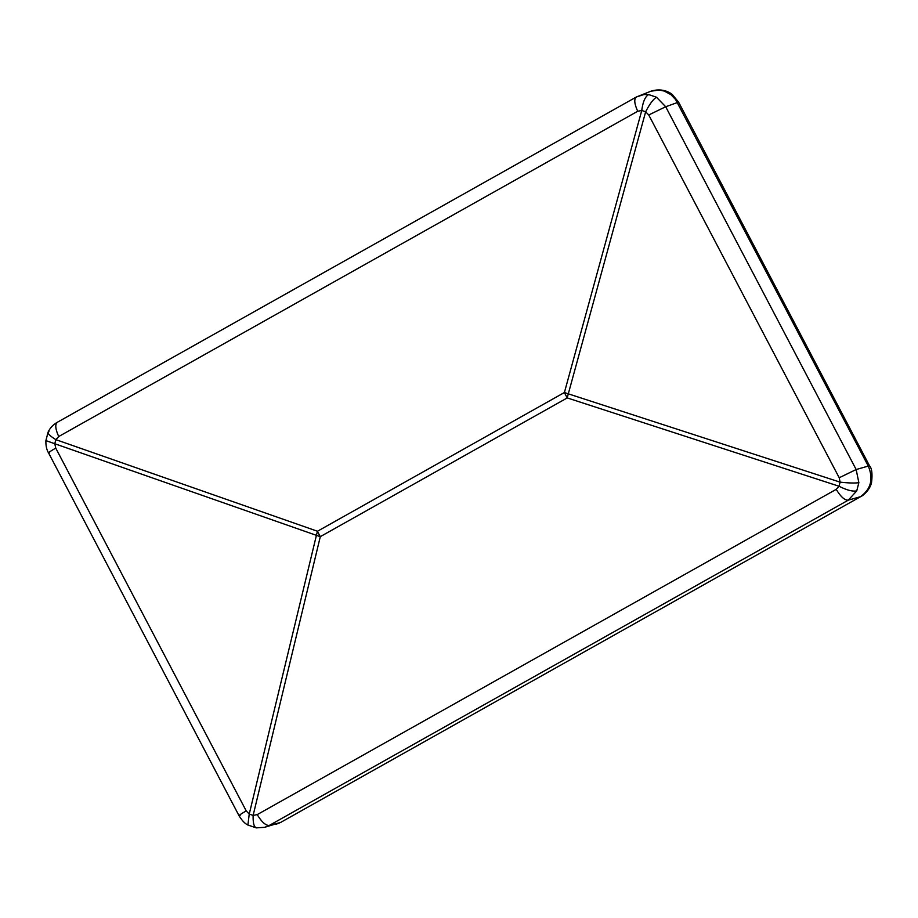 <?xml version="1.0" encoding="UTF-8"?>
<svg xmlns="http://www.w3.org/2000/svg" width="918" height="918" viewBox="0 0 918 918"><rect width="100%" height="100%" fill="white"/><g stroke="black" fill="none" stroke-linecap="round" stroke-linejoin="round"><path stroke-width="1.38" d="M240.126 815.609C237.762 816.194 239.793 814.622 246.219 810.892L249.237 814.082L316.412 535.343A45.82 11.854 13.5 0 0 320.302 536.651L567.244 397.919A45.82 12.393 -72 0 1 568.299 393.833L840.096 482.145C848.553 483.075 854.807 483.258 858.858 482.684L856.746 490.878C852.638 491.692 846.729 490.143 839.041 486.242L567.244 397.919A45.82 17.167 -119.3 0 1 564.409 392.514L641.762 110.481L645.652 111.789L648.739 114.968L665.688 106.74L856.161 469.534L839.213 477.762L840.096 482.145L839.041 486.242L836.229 489.34C840.693 496.741 844.698 500.344 848.266 500.172L269.272 825.443C265.715 825.615 261.699 822.012 257.235 814.61L253.127 815.402L249.237 814.082L247.894 825.03L256.329 827.875L264.625 827.325L256.994 827.818C254.229 827.864 252.943 823.733 253.127 815.402L320.302 536.651A45.82 17.167 -119.3 0 1 318.844 533.955A45.82 17.167 -119.3 0 1 317.467 531.247L55.849 439.642L58.729 436.52C55.264 428.798 54.862 424.024 57.559 422.188L57.249 422.326C53.141 424.678 50.088 427.937 48.092 432.126L45.9 440.606L54.793 443.738L55.849 439.642C49.09 435.43 46.784 432.734 48.929 431.517M860.889 496.512L280.518 822.494L860.889 496.512C862.576 496.018 869.943 490.189 871.549 482.501C872.536 473.803 871.87 468.272 869.564 465.885L868.29 466.08L675.602 99.557L670.955 94.68L664.334 91.077L659.124 90.033L650.896 91.215L636.553 96.918C633.856 98.754 634.246 103.527 637.723 111.25L641.762 110.481C642.875 101.852 645.182 96.551 648.682 94.588L656.473 97.216C653.203 99.259 649.6 104.124 645.652 111.789L568.299 393.833A45.82 7.849 15.3 0 1 564.409 392.514L317.467 531.247A45.82 16.398 -70.7 0 0 316.412 535.343L54.793 443.738L55.746 448.099C49.331 451.828 47.3 453.4 49.664 452.815M648.682 94.588L643.874 94.543L636.243 97.056L57.249 422.326M247.894 825.03C244.934 823.63 241.985 820.531 239.047 815.746L48.574 452.953C46.634 449.74 45.739 445.62 45.9 440.606M656.473 97.216L665.688 106.74L678.586 102.127L672.469 94.726C669.991 92.431 662.13 87.646 650.793 91.261L650.793 91.261M269.272 825.443L280.518 822.494L264.625 827.325L269.272 825.443M856.746 490.878L848.266 500.172L860.395 496.718C870.952 489.214 873.58 479.001 868.29 466.08L856.161 469.534L858.858 482.684M836.229 489.34L257.235 814.61M637.723 111.25L58.729 436.52M648.739 114.968L839.213 477.762M246.219 810.892L55.746 448.099M281.011 822.287L275.87 824.364M869.564 465.885L678.586 102.127"/></g></svg>
